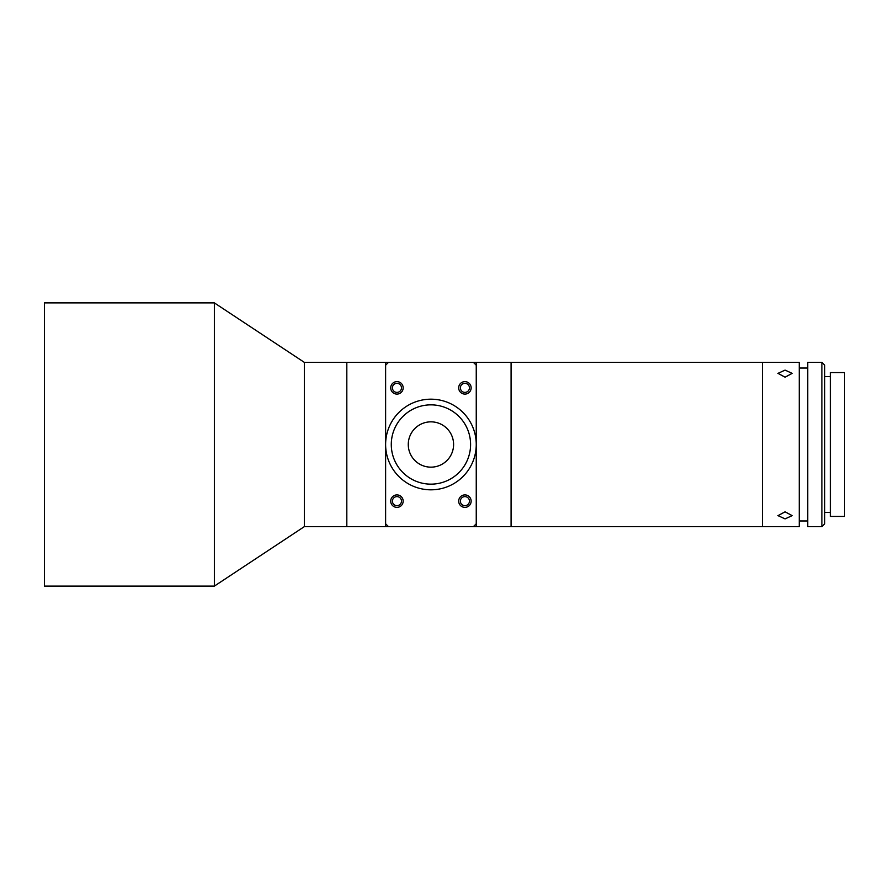 <?xml version="1.0" encoding="UTF-8"?>
<svg xmlns="http://www.w3.org/2000/svg" width="889" height="889" viewBox="0 0 889 889"><rect width="100%" height="100%" fill="white"/><g stroke="black" fill="none" stroke-linecap="round" stroke-linejoin="round"><path stroke-width="1.33" d="M385.615 526.632L762.418 526.632L762.418 362.368L799.233 362.368L799.233 526.632L762.418 526.632L762.418 362.368L511.075 362.368L511.075 526.632L511.075 362.368L385.615 362.368L385.615 526.632L346.821 526.632L346.821 362.368L346.821 526.632L304.338 526.632L304.338 362.368L214.371 302.893L44.45 302.893L44.45 586.107L214.371 586.107L214.371 302.893M304.338 526.632L214.371 586.107M385.615 362.368L304.338 362.368M464.914 383.326A4.534 4.534 0 0 0 460.38 387.86A4.534 4.534 0 0 0 464.914 392.393A4.534 4.534 0 0 0 469.448 387.86A4.534 4.534 0 0 0 464.914 383.326M464.914 496.607A4.534 4.534 0 0 0 460.38 501.14A4.534 4.534 0 0 0 464.914 505.674A4.534 4.534 0 0 0 469.448 501.14A4.534 4.534 0 0 0 464.914 496.607M476.248 526.632L476.248 362.368M396.95 392.393A4.534 4.534 0 0 0 401.472 387.86A4.534 4.534 0 0 0 396.95 383.326A4.534 4.534 0 0 0 392.416 387.86A4.534 4.534 0 0 0 396.95 392.393M396.95 505.674A4.534 4.534 0 0 0 401.472 501.14A4.534 4.534 0 0 0 396.95 496.607A4.534 4.534 0 0 0 392.416 501.14A4.534 4.534 0 0 0 396.95 505.674M430.932 467.158C421.797 465.936 421.797 465.936 430.932 467.158C440.066 465.936 440.066 465.936 430.932 467.158C440.066 465.936 440.066 465.936 430.932 467.158M425.553 466.514L428.165 466.992M408.273 444.5A22.658 22.658 0 0 0 430.932 467.158A22.658 22.658 0 0 0 453.59 444.5A22.658 22.658 0 0 0 430.932 421.842A22.658 22.658 0 0 0 408.273 444.5M391.282 444.5A39.649 39.649 0 0 0 430.932 484.149A39.649 39.649 0 0 0 470.581 444.5A39.649 39.649 0 0 0 430.932 404.851A39.649 39.649 0 0 0 391.282 444.5M473.415 526.632L476.248 523.799L476.248 444.5A45.317 45.317 0 0 0 430.932 399.183A45.317 45.317 0 0 0 385.615 444.5L385.615 523.799L388.449 526.632M458.691 387.86A6.234 6.234 0 0 0 464.914 394.094A6.234 6.234 0 0 0 471.148 387.86A6.234 6.234 0 0 0 464.914 381.625A6.234 6.234 0 0 0 458.691 387.86M390.716 387.86A6.234 6.234 0 0 0 396.95 394.094A6.234 6.234 0 0 0 403.173 387.86A6.234 6.234 0 0 0 396.95 381.625A6.234 6.234 0 0 0 390.716 387.86M458.691 501.14A6.234 6.234 0 0 0 464.914 507.375A6.234 6.234 0 0 0 471.148 501.14A6.234 6.234 0 0 0 464.914 494.906A6.234 6.234 0 0 0 458.691 501.14M390.716 501.14A6.234 6.234 0 0 0 396.95 507.375A6.234 6.234 0 0 0 403.173 501.14A6.234 6.234 0 0 0 396.95 494.906A6.234 6.234 0 0 0 390.716 501.14M388.449 362.368L385.615 365.201L385.615 444.5A45.317 45.317 0 0 0 430.932 489.817A45.317 45.317 0 0 0 476.248 444.5L476.248 365.201L473.415 362.368M430.932 489.817C440.066 489.206 440.066 489.206 430.932 489.817M785.076 377.18L777.997 373.369L785.076 370.102L792.155 373.369L785.076 377.18M785.076 518.898L777.997 515.631L785.076 511.82L792.155 515.631L785.076 518.898M807.734 520.965L799.233 520.965M807.734 368.035L799.233 368.035M821.892 526.632L807.734 526.632L807.734 362.368L821.892 362.368L824.725 365.201L824.725 523.799L821.892 526.632L821.892 362.368M830.393 512.475L824.725 512.475M830.393 376.525L824.725 376.525M844.55 516.431L830.393 516.431L830.393 372.569L844.55 372.569L844.55 516.431"/></g></svg>
